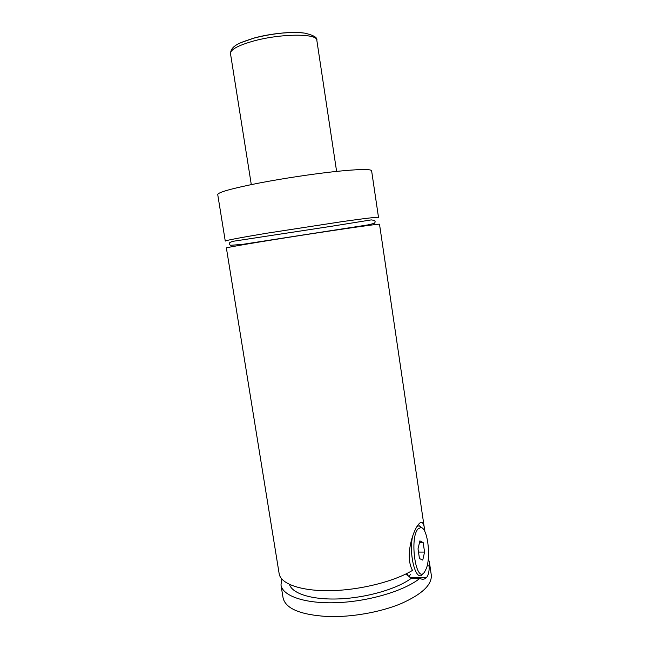 <?xml version="1.0" encoding="UTF-8"?>
<svg xmlns="http://www.w3.org/2000/svg" width="649" height="649" viewBox="0 0 649 649"><rect width="100%" height="100%" fill="white"/><g stroke="black" fill="none" stroke-linecap="round" stroke-linejoin="round"><path stroke-width="0.97" d="M266.942 233.194C239.749 237.737 225.852 240.365 225.268 241.087L217.731 194.562C218.064 192.291 231.831 188.461 259.024 183.067C282.737 178.491 312.964 173.924 335.533 171.506C358.727 169.146 370.757 168.886 371.609 170.744L378.497 217.366C377.848 216.904 366.036 218.275 343.078 221.487L266.942 233.194M379.511 224.238C380.241 223.613 345.471 228.489 302.791 235.1C260.111 241.704 225.487 247.569 226.379 247.942L279.159 573.716C280.611 583.776 300.755 591.182 330.292 590.671C359.781 590.184 394.251 581.536 412.513 570.382C404.392 556.096 413.332 529.26 419.124 523.694C422.134 520.425 424.048 523.07 424.884 531.653L379.511 224.238M417.234 526.29L419.286 525.787L422.353 528.172M423.132 573.708L422.58 574.357C415.985 582.697 408.464 554.278 412.667 536.058M418.118 528.846C409.097 537.891 416.106 584.798 424.519 572.069L426.328 568.508C431.171 556.217 427.448 527.767 420.941 527.523L418.118 528.846M406.882 574.957L407.929 574.154M405.998 573.935L411.279 578.316L419.765 578.446C422.337 579.646 424.487 579.443 426.215 577.845L426.896 577.058C428.527 574.706 429.297 570.99 429.2 565.896L427.123 565.879M410.557 574.187L408.935 576.864M411.279 578.316C397.123 588.862 367.074 597.672 339.776 598.873C312.437 600.106 292.22 593.754 289.495 584.457M428.291 558.724L429.37 562.018L431.269 574.9C432.153 584.733 421.98 594.354 400.766 603.748C380.038 612.323 351.141 617.377 327.534 616.518C300.333 614.83 285.503 608.6 283.069 597.843L280.985 584.984L281.747 578.989M429.37 562.018L429.2 565.896M419.765 578.446C404.319 590.825 369.005 601.42 337.115 602.661C305.168 603.951 282.518 596.001 280.985 584.984M418.021 548.867L419.457 558.554L422.75 560.095L424.568 552.104L423.164 542.588L419.903 540.893L418.021 548.867M424.568 552.104L418.5 552.088M423.164 542.588L419.505 542.588M241.144 42.583L254.505 37.926C270.414 33.545 291.961 31.387 303.343 32.953M316.817 40.214C317.361 33.302 280.522 33.48 253.386 41.082C238.053 45.446 230.419 49.608 230.484 53.575C231.003 45.292 240.544 42.485 253.702 38.194C263.007 35.744 272.718 34.016 282.842 33.026C294.962 32.166 298.662 32.482 304.689 33.131C313.564 35.216 317.604 37.577 316.817 40.214L336.604 171.393M331.452 226.282L232.829 241.331C230.2 242.182 229 242.953 229.227 243.651L230.257 245.322L242.442 244.389L367.837 224.927L374.246 223.378C376.087 221.487 375.081 220.327 371.252 219.897L331.452 226.282M420.941 527.523L419.286 525.787M426.206 577.845L409.973 577.602M230.484 53.575L251.293 184.6"/></g></svg>
